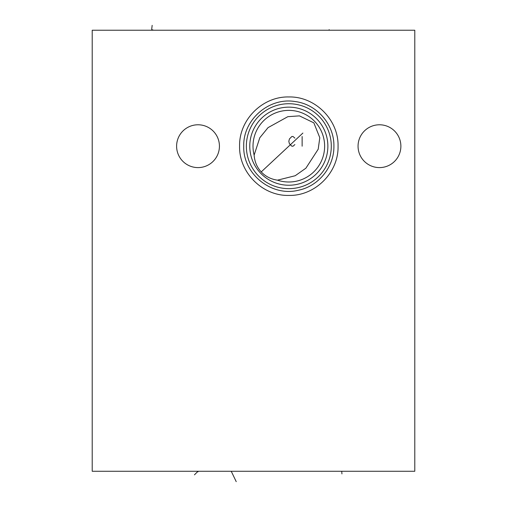 <?xml version="1.0" encoding="UTF-8"?>
<svg xmlns="http://www.w3.org/2000/svg" width="507" height="507" viewBox="0 0 507 507"><rect width="100%" height="100%" fill="white"/><g stroke="black" fill="none" stroke-linecap="round" stroke-linejoin="round"><path stroke-width="0.76" d="M414.789 30.23L92.211 30.23L92.211 471.269L414.789 471.269L414.789 30.23M176.607 146.193A21.408 21.408 0 0 1 198.015 124.779A21.408 21.408 0 0 1 219.43 146.193A21.408 21.408 0 0 1 198.015 167.602A21.408 21.408 0 0 1 176.607 146.193M358.056 146.193A21.408 21.408 0 0 1 379.464 124.779A21.408 21.408 0 0 1 400.879 146.193A21.408 21.408 0 0 1 379.464 167.602A21.408 21.408 0 0 1 358.056 146.193M313.846 122.846L319.803 137.72L318.193 149.223L305.886 168.204L295.188 175.739L277.487 180.162C270.922 179.212 265.503 176.461 261.238 171.905C256.992 167.335 254.628 161.739 254.134 155.104L259.787 137.765L268.045 127.631L287.843 116.673L299.434 115.869L313.846 122.846M277.487 180.162A35.813 35.813 0 0 0 324.632 146.193A35.813 35.813 0 0 0 288.819 110.38A35.813 35.813 0 0 0 254.134 155.104M198.015 471.269L198.015 471.84L198.015 471.269L194.454 474.831M231.243 471.269L236.224 481.65L231.243 471.269M341.724 471.269L341.94 473.899M302.894 133.062L261.238 171.905M294.871 138.126L293.059 136.516L291.848 136.516L289.427 138.937L288.819 141.352L289.427 143.773L291.848 146.193L293.059 146.193L294.871 144.577M302.128 136.516L302.128 146.193M152.696 29.64L152.696 30.23M151.65 29.64L152.163 25.35L151.65 29.64M329.144 29.64L329.144 30.23M249.774 146.193A39.045 39.045 0 0 0 288.819 185.239A39.045 39.045 0 0 0 327.871 146.193A39.045 39.045 0 0 0 288.819 107.148A39.045 39.045 0 0 0 249.774 146.193M246.351 146.193A42.468 42.468 0 0 1 288.819 103.726A42.468 42.468 0 0 1 331.293 146.193A42.468 42.468 0 0 1 288.819 188.661A42.468 42.468 0 0 1 246.351 146.193M239.589 146.193C238.911 172.5 262.512 196.101 288.819 195.423C315.132 196.101 338.733 172.5 338.055 146.193C338.733 119.886 315.132 96.279 288.819 96.957C262.512 96.279 238.911 119.886 239.589 146.193M243.74 146.193C242.916 119.734 269.097 97.014 295.175 101.565C316.805 104.189 334.347 124.405 333.904 146.193C334.265 166.727 318.776 186.063 298.655 190.188C271.727 197.191 242.783 174.002 243.74 146.193"/></g></svg>
